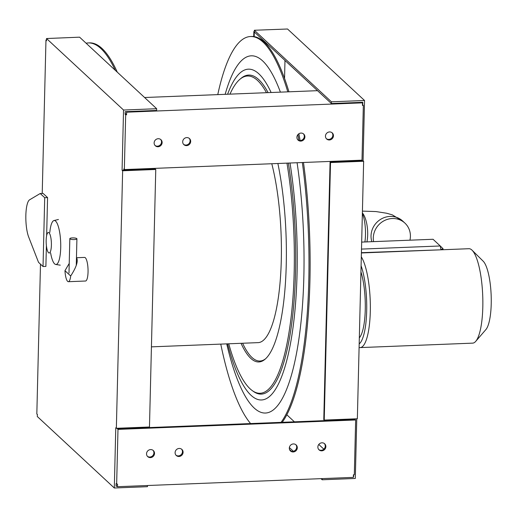 <?xml version="1.0" encoding="UTF-8"?>
<svg xmlns="http://www.w3.org/2000/svg" width="517" height="517" viewBox="0 0 517 517"><rect width="100%" height="100%" fill="white"/><g stroke="black" fill="none" stroke-linecap="round" stroke-linejoin="round"><path stroke-width="0.78" d="M76.451 257.88L76.755 258.086C78.209 261.537 76.186 267.509 70.687 275.994A11.813 2.986 87.7 0 1 68.373 281.7A11.813 2.986 87.7 0 1 64.961 270.675L69.226 263.437M64.961 270.675L70.687 275.994M76.458 257.731L84.575 257.414A11.813 2.986 87.7 0 1 85.318 257.744A11.813 2.986 87.7 0 1 88.058 270.565A11.813 2.986 87.7 0 1 85.505 281.022L68.373 281.7M74.28 239.571A3.541 0.84 1.4 0 0 76.917 238.822A3.541 0.84 1.4 0 0 73.395 237.898A3.541 0.84 1.4 0 0 69.834 238.654A3.541 0.84 1.4 0 0 74.28 239.571M359.541 329.148L360.381 294.703M409.936 240.192A19.2 18.005 132.9 0 0 410.401 236.431A19.2 18.005 132.9 0 0 404.901 223.092A19.2 18.005 132.9 0 0 383.2 221.237A19.2 18.005 132.9 0 0 373.571 241.626M362.378 212.926A19.2 6.986 85.9 0 1 367.684 234.815A19.2 6.986 85.9 0 1 366.908 241.891M404.901 223.092L402.653 220.998A19.2 18.005 132.9 0 0 371.781 230.944A19.2 18.005 132.9 0 0 371.032 235.804A19.2 18.005 132.9 0 0 371.846 241.697M440.936 249.814L361.409 252.684M359.095 347.45A47.254 11.93 -92.3 0 0 360.149 347.592A47.254 11.93 -92.3 0 0 370.334 309.502A47.254 11.93 -92.3 0 0 361.305 256.865M360.149 347.592L472.654 343.139A47.254 11.93 -92.3 0 0 475.698 341.382A47.254 11.93 -92.3 0 0 482.71 295.453A47.254 11.93 -92.3 0 0 472.092 250.222A47.254 11.93 -92.3 0 0 471.911 250.047A47.254 11.93 -92.3 0 0 468.919 248.709L361.402 252.962M360.944 271.877A38.691 9.771 87.7 0 1 365.261 309.618A38.691 9.771 87.7 0 1 359.328 337.84M475.698 341.382L485.896 329.568A35.44 8.951 -92.3 0 0 491.15 295.117A35.44 8.951 -92.3 0 0 483.188 261.195L472.092 250.222M359.179 343.934A44.3 11.187 -92.3 0 0 366.689 310.943A44.3 11.187 -92.3 0 0 361.092 265.783M361.499 249.091L440.258 245.976L433.052 239.274L361.667 242.098M443.043 248.729L440.943 249.543L440.258 245.976L443.043 248.729L443.024 249.73M123.776 169.014L124.338 169.57L362.003 160.167L363.341 105.397L362.443 105.429L362.501 102.851L361.932 102.321M124.338 169.57L125.676 114.793L126.581 114.761L125.153 114.238M125.676 114.793L125.114 114.238M126.07 111.653L126.639 112.183L126.581 114.761M125.98 114.205L125.179 113.165M362.727 104.861L363.341 105.397M333.459 135.803A4.136 3.877 -47.1 0 1 326.647 138.989A4.136 3.877 -47.1 0 1 326.615 133.321A4.136 3.877 -47.1 0 1 333.459 135.803M304.901 136.927A4.136 3.877 -47.1 0 1 298.089 140.12A4.136 3.877 -47.1 0 1 298.063 134.452A4.136 3.877 -47.1 0 1 304.901 136.927M162.131 142.576A4.136 3.877 -47.1 0 1 155.32 145.768A4.136 3.877 -47.1 0 1 155.287 140.094A4.136 3.877 -47.1 0 1 162.131 142.576M190.683 141.445A4.136 3.877 -47.1 0 1 183.871 144.637A4.136 3.877 -47.1 0 1 183.845 138.97A4.136 3.877 -47.1 0 1 190.683 141.445M362.501 102.851L126.639 112.183M317.535 90.675L144.592 97.513M189.183 138.31A4.136 3.877 -47.1 0 1 183.587 144.34M160.625 139.441A4.136 3.877 -47.1 0 1 155.035 145.471M303.401 133.793A4.136 3.877 -47.1 0 1 297.805 139.823M331.959 132.669A4.136 3.877 -47.1 0 1 326.363 138.692M355.037 419.449L355.657 419.985L354.313 474.761L353.415 474.793L353.35 477.378L117.488 486.704L117.553 484.125L116.648 484.158L117.986 429.388L355.657 419.985M293.404 443.935A4.136 3.877 132.9 0 0 290.496 450.979A4.136 3.877 132.9 0 0 296.151 450.585A4.136 3.877 132.9 0 0 293.404 443.935M321.962 442.804A4.136 3.877 132.9 0 0 319.047 449.848A4.136 3.877 132.9 0 0 324.702 449.46A4.136 3.877 132.9 0 0 321.962 442.804M179.186 448.452A4.136 3.877 132.9 0 0 176.278 455.496A4.136 3.877 132.9 0 0 181.932 455.109A4.136 3.877 132.9 0 0 179.186 448.452M150.634 449.583A4.136 3.877 132.9 0 0 147.72 456.627A4.136 3.877 132.9 0 0 153.375 456.233A4.136 3.877 132.9 0 0 150.634 449.583M116.648 484.158L116.086 483.602M117.986 429.388L117.43 428.826M147.435 456.33A4.136 3.877 132.9 0 0 153.032 450.307M175.993 455.199A4.136 3.877 132.9 0 0 181.583 449.176M117.462 428.826L355.011 419.429M290.211 450.682A4.136 3.877 132.9 0 0 295.802 444.659M318.763 449.557A4.136 3.877 132.9 0 0 324.359 443.528M117.488 486.704L116.079 485.398M40.21 193.513L29.592 199.814A20.674 5.222 87.7 0 0 25.85 215.376A20.674 5.222 87.7 0 0 28.681 237.038L38.523 262.339L43.034 266.52L44.714 197.694L40.21 193.513L43.066 193.397L47.57 197.578L46.64 235.642M46.394 245.627L45.89 266.404L43.034 266.52M47.57 197.578L44.714 197.694M50.614 252.949A22.005 5.558 -92.3 0 0 55.713 264.458A22.005 5.558 -92.3 0 0 60.715 247.682A22.005 5.558 -92.3 0 0 53.975 220.546A22.005 5.558 -92.3 0 0 49.806 232.411M116.92 486.174L116.06 486.206L116.125 483.634M117.462 428.864L117.475 428.263M42.22 193.429L45.968 40.009L46.53 40.772L46.524 38.536L123.544 110.031L122.07 170.255L122.639 170.784L155.766 169.473L155.313 169.053L123.906 170.3L123.815 169.046M125.153 114.27L125.211 111.685L156.625 110.444L156.664 108.719L123.544 110.031M122.639 170.784L116.351 428.302L115.776 427.772L114.309 487.996L37.289 416.502L37.405 414.376L36.823 414.078L40.488 264.161M114.309 487.996L147.429 486.684L147.455 485.521M46.524 39.945L45.968 40.009M46.524 38.536L79.592 37.172L156.664 108.719M155.766 169.473L149.471 426.997L116.351 428.302M123.783 170.183L122.07 170.255M331.423 101.81L364.543 100.498L287.53 29.004L254.345 30.257L331.423 101.81L331.378 103.529L254.306 31.976L254.19 36.623M284.983 60.463L284.55 78.41M254.312 31.543L253.853 31.563L253.731 36.558M331.378 103.529L362.792 102.288L362.714 105.423M361.377 160.192L361.48 160.897L330.072 162.144L330.518 162.558L324.23 420.082L323.778 419.662L330.072 162.144M286.806 414.77L294.406 421.827M318.782 444.458L323.842 449.157M355.05 418.86L355.024 420.011M353.686 474.787L353.634 476.81M364.543 100.498L363.076 160.722L363.645 161.252L330.518 162.558M324.23 420.082L357.35 418.77L363.645 161.252M320.979 478.658L322.181 479.776L355.308 478.464L356.769 418.796M293.404 451.296L289.365 447.548M289.507 449.441L291.504 451.296M253.853 31.563L254.299 31.976L254.345 30.257M322.214 478.606L322.181 479.776M361.357 160.787L363.076 160.722M271.787 163.74A108.092 27.291 87.7 0 1 281.287 260.141A108.092 27.291 87.7 0 1 258.073 342.635L151.429 346.855M86.113 43.221A198.082 50.013 87.7 0 1 88.355 42.93L89.493 42.885A198.082 50.013 87.7 0 1 117.275 72.147M141.29 168.897A198.082 50.013 87.7 0 1 141.387 169.608M120.429 428.141A198.082 50.013 87.7 0 1 120.009 428.722M88.355 42.93A198.082 50.013 87.7 0 1 115.252 70.273M140.146 168.943A198.082 50.013 87.7 0 1 140.243 169.654M119.285 428.186A198.082 50.013 87.7 0 1 118.871 428.767M134.853 169.156A178.617 45.102 87.7 0 1 134.956 169.86M134.627 169.162A165.388 41.761 87.7 0 1 134.737 169.867M132.85 169.233A159.042 40.158 87.7 0 1 132.966 169.938M125.004 169.544A128.029 32.325 87.7 0 1 125.146 170.248M220.765 344.115A198.082 50.013 -92.3 0 0 250.596 423.559M281.061 422.357A198.082 50.013 -92.3 0 0 302.342 162.532M298.929 140.385A198.082 50.013 -92.3 0 0 297.895 134.64M287.807 91.852A198.082 50.013 -92.3 0 0 250.545 36.52A198.082 50.013 -92.3 0 0 217.767 94.617M282.204 422.311A198.082 50.013 -92.3 0 0 303.479 162.487M300.106 140.546A198.082 50.013 -92.3 0 0 298.884 133.754M288.945 91.806A198.082 50.013 -92.3 0 0 251.689 36.474L250.545 36.52M226.717 343.876A178.772 45.141 -92.3 0 0 287.135 388.021A178.772 45.141 -92.3 0 0 297.088 162.739M280.408 92.142A178.772 45.141 -92.3 0 0 225.16 94.327M242.615 343.249A126.555 31.951 -92.3 0 0 265.564 358.779M241.045 343.307A127.44 32.177 -92.3 0 0 265.034 359.257A127.44 32.177 -92.3 0 0 277.881 163.495M228.747 343.799A158.745 40.08 -92.3 0 0 252.115 390.49A158.745 40.08 -92.3 0 0 289.384 330.014A158.745 40.08 -92.3 0 0 286.961 163.139M266.462 92.692A158.745 40.08 -92.3 0 0 239.81 79.385A158.745 40.08 -92.3 0 0 229.975 94.139M252.115 390.49L253.252 391.317A159.63 40.307 -92.3 0 0 290.696 330.673A159.63 40.307 -92.3 0 0 288.357 163.081M268.09 92.627A159.63 40.307 -92.3 0 0 240.877 78.474L239.81 79.385M227.583 343.844A165.543 41.799 -92.3 0 0 283.135 372.55A165.543 41.799 -92.3 0 0 290.011 163.017M271.115 92.511A165.543 41.799 -92.3 0 0 227.609 94.23M46.168 240.308A10.275 2.598 -92.3 0 0 49.186 253.007A10.275 2.598 -92.3 0 0 51.37 242.635A10.275 2.598 -92.3 0 0 48.372 232.469A10.275 2.598 -92.3 0 0 46.168 240.308M364.892 241.969A19.2 4.847 -92.3 0 0 365.48 234.931A19.2 4.847 -92.3 0 0 362.365 213.695M69.834 238.654L68.994 273.066M76.917 238.822L76.27 265.421M402.976 221.302L392.293 214.859L386.632 213.23L375.969 211.563L362.423 211.117M55.713 264.458L60.25 265.169M53.975 220.546L58.44 219.479"/></g></svg>
